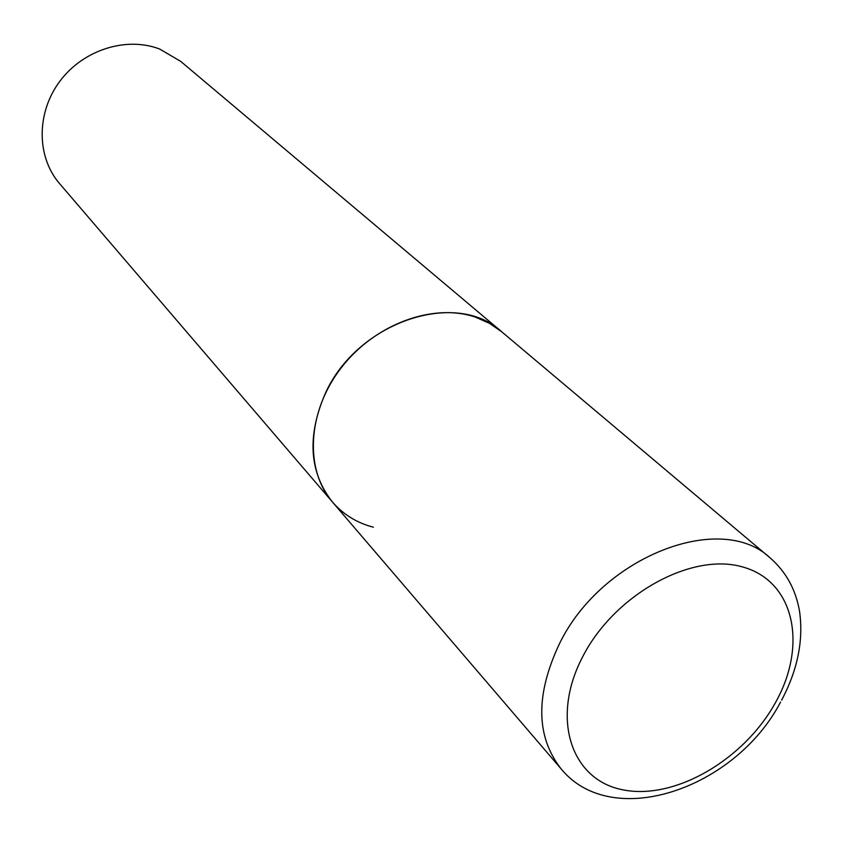<?xml version="1.0" encoding="UTF-8"?>
<svg xmlns="http://www.w3.org/2000/svg" width="843" height="843" viewBox="0 0 843 843"><rect width="100%" height="100%" fill="white"/><g stroke="black" fill="none" stroke-linecap="round" stroke-linejoin="round"><path stroke-width="1.26" d="M373.396 527.212C356.979 522.913 343.375 514.567 332.585 502.186L59.579 183.605C36.618 157.104 36.154 113.12 59.632 81.56C82.941 49.885 126.334 36.133 159.738 49.073L180.75 61.413L501.627 331.71C455.81 288.749 356.431 322.195 324.903 394.366C306.82 436.832 309.381 472.775 332.585 502.186C304.481 469.909 307.179 412.016 340.888 368.222C374.376 324.27 432.986 302.616 475.389 317.116L489.351 323.259L501.627 331.71L770.207 557.971C720.807 510.605 601.533 556.633 559.425 643.799C535.326 694.938 535.874 736.624 561.09 768.848C612.292 831.567 735.591 788.426 780.544 702.114M775.866 701.892C807.678 644.79 794.306 581.217 742.841 567.012C691.892 551.88 614.494 594.399 582.661 656.781C550.068 718.963 571.575 780.839 623.746 789.986C675.506 800.028 744.759 759.195 775.866 701.892M770.207 557.971C786.087 571.817 795.876 589.71 799.596 611.628C803.579 640.554 797.594 670.048 781.63 700.122M332.585 502.186L561.09 768.848"/></g></svg>
